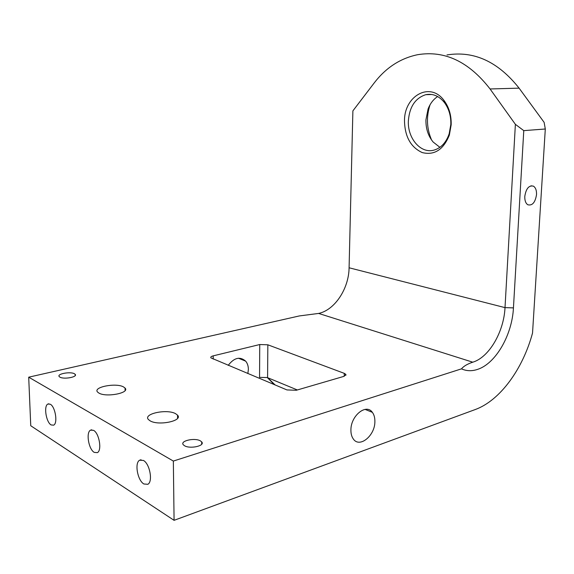 <?xml version="1.0" encoding="UTF-8"?>
<svg xmlns="http://www.w3.org/2000/svg" width="574" height="574" viewBox="0 0 574 574"><rect width="100%" height="100%" fill="white"/><g stroke="black" fill="none" stroke-linecap="round" stroke-linejoin="round"><path stroke-width="0.86" d="M439.885 147.31L433.169 142.051C428.161 136.002 425.75 128.562 425.944 119.736L428.068 109.024C430.184 103.514 433.377 99.352 437.646 96.54M200.369 440.861C194.658 437.467 179.59 440.911 183.35 444.821L184.57 445.768C190.259 449.248 205.47 445.733 201.689 441.872L200.369 440.861M74.441 373.767C70.401 371.321 56.424 373.932 59.28 376.652L59.926 377.132C63.944 379.636 78.035 376.967 75.144 374.291L74.441 373.767M536.525 194.622C536.668 190.432 535.635 187.612 533.44 186.155C528.948 185.129 526.064 188.537 524.787 196.38C524.665 200.498 525.662 203.289 527.793 204.76C532.328 205.879 535.233 202.507 536.525 194.622M431.619 140.078C426.683 128.633 426.152 116.881 430.034 104.812M404.491 120.676C404.347 95.793 430.084 81.329 443.982 100.414C449.033 107.195 451.437 115.324 451.171 124.809L449.342 135.134C443.401 149.742 434.367 155.561 422.227 152.576C410.726 147.253 404.814 136.619 404.491 120.676M450.82 124.493C451.056 115.912 448.882 108.543 444.305 102.402C438.952 95.901 432.767 93.332 425.75 94.688C415.311 98.097 409.52 106.778 408.379 120.748C407.346 138.399 420.964 154.234 434.296 150.022C441.191 147.862 446.149 142.474 449.162 133.842L450.82 124.493M175.587 413.675C166.948 408.695 142.811 413.768 148.422 419.544L150.151 420.864C158.733 426.044 183.235 420.792 177.545 415.146L175.587 413.675M123.525 386.926C116.013 382.557 92.579 387.106 97.602 392.085L98.929 393.09C106.384 397.617 130.155 392.917 125.039 388.046L123.525 386.926M143.435 460.448L139.64 460.204C134.381 462.78 137.516 480.431 143.873 483.99L147.848 484.291C153.122 481.665 149.792 463.72 143.435 460.448M93.584 430.356L90.584 430.127C85.799 432.251 88.575 449.255 94.222 452.377L97.358 452.649C102.158 450.497 99.23 433.226 93.584 430.356M50.318 404.24L47.907 404.031C43.552 405.796 46.056 422.177 51.1 424.925L53.619 425.176C57.988 423.397 55.362 406.765 50.318 404.24M374.879 421.668C374.958 417.815 374.119 414.701 372.354 412.34C366.284 403.242 350.8 415.641 350.915 429.912C350.85 433.535 351.611 436.498 353.189 438.794C359.324 448.524 374.987 435.845 374.879 421.668M228.208 365.358C234.17 357.652 239.989 356.246 245.658 361.146C247.451 363.292 248.355 366.054 248.37 369.426L247.86 373.581M523.775 130.635L545.3 128.999L532.536 333.028C522.892 368.953 500.054 400.566 475.186 409.563L174.073 520.331L173.348 461.066L28.7 377.183L299.327 315.937L318.613 313.433L472.761 362.194C467.394 363.981 463.634 366.205 461.482 368.852C466.432 371.069 471.685 371.285 477.252 369.491C495.627 363.873 512.166 335.044 513.443 307.886L523.775 130.635L515.38 124.336L505.012 307.628C503.929 331.772 489.12 357.365 472.761 362.194M513.443 307.886L505.012 307.628L349.085 267.778L352.888 110.875L374.133 83.029C385.836 67.746 400.336 58.297 417.628 54.702C444.699 50.211 468.85 61.633 490.067 88.97L515.38 124.336M446.974 54.939C474.045 50.598 498.089 61.669 519.097 88.152L544.138 122.377L545.3 128.999M349.085 267.778C348.877 288.593 334.814 310.068 318.613 313.433M461.482 368.852L173.348 461.066M213.198 355.858C211.182 356.397 210.414 357.057 210.888 357.853L286.957 389.933L296.284 390.27L344.084 376.314L345.878 374.399L344.271 373.351L267.843 344.802L259.749 344.536L213.198 355.858L213.212 359.08M174.073 520.331L30.752 425.75L28.7 377.183M259.749 344.536L259.556 377.376L267.29 377.549L297.346 389.961M490.067 88.97L519.097 88.152M344.271 373.351L344.199 376.279M267.843 344.802L267.584 377.663L275.183 385.003M530.957 185.811L533.44 186.155M444.305 102.402L443.982 100.414M141.06 459.76L139.64 460.204M91.754 429.797L90.584 430.127M48.883 403.787L47.907 404.031M365.057 409.384L372.354 412.34M238.447 358.226L245.658 361.146M425.75 94.688L431.842 94.495M345.878 374.399L345.857 375.331M125.089 390.55L125.039 388.046M177.581 418.317L177.545 415.146M449.162 133.842L449.342 135.134M267.29 377.549L274.322 384.645M75.144 374.291L75.18 375.59M201.689 441.872L201.704 444.219"/></g></svg>
